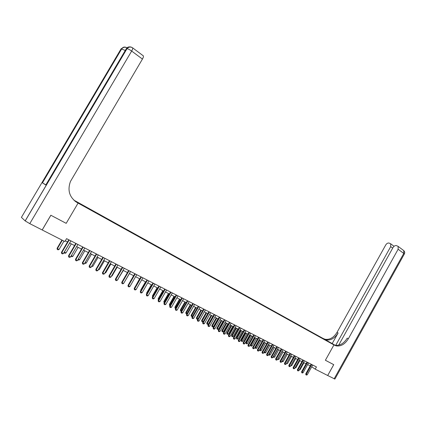 <?xml version="1.0" encoding="UTF-8"?>
<svg xmlns="http://www.w3.org/2000/svg" width="426" height="426" viewBox="0 0 426 426"><rect width="100%" height="100%" fill="white"/><g stroke="black" fill="none" stroke-linecap="round" stroke-linejoin="round"><path stroke-width="0.64" d="M82.106 205.279L79.673 203.873L82.106 205.279M143.067 55.657L143.354 55.87C143.599 56.482 143.296 57.547 142.433 59.07L131.661 51.061L29.777 223.639L42.206 229.976L50.875 215.258L66.19 223.346L78.08 203.09L333.931 344.922L322.807 338.303L73.783 200.098M311.704 366.797L315.208 369.15L316.443 366.946L66.562 238.645L64.874 241.531L42.206 229.976M329.048 342.105L331.337 343.436L329.021 342.153M42.179 229.96L50.848 215.242L66.19 223.346L78.08 203.09L74.715 200.928M320.474 337.403L318.664 336.055L81.606 204.517L82.719 205.481M320.448 337.12L329.362 342.254L324.985 339.9M82.766 205.257L75.327 201.131L78.251 203L86.963 207.931L325.059 339.868M334.144 378.805L403.768 253.427L404.269 254.13L334.9 379.071L327.7 375.519L333.739 364.661L325.389 360.252L333.723 364.651L327.685 375.514L315.208 369.15M334.043 344.895L331.71 343.601L333.931 344.922L325.389 360.252L333.931 344.922L336.103 345.869C340.869 346.588 344.948 344.219 348.34 338.771L398.129 249.231L398.134 246.393L396.5 245.626C395.184 245.355 394.039 245.967 393.07 247.453L338.665 345.204M65.295 240.807L67.537 241.952M69.614 243.012L74.555 245.536M76.616 246.59L81.483 249.072M83.528 250.115L88.31 252.559M90.339 253.598L95.051 255.999M97.064 257.032L101.697 259.397M103.699 260.419L108.257 262.746M110.243 263.763L114.732 266.053M116.703 267.059L121.122 269.317M123.082 270.318L127.427 272.539M129.371 273.529L133.652 275.718M135.585 276.703L139.797 278.854M141.714 279.834L145.862 281.953M147.769 282.928L151.853 285.01M153.743 285.979L157.769 288.035M159.649 288.993L163.605 291.017M165.474 291.97L169.378 293.961M171.231 294.909L175.07 296.869M176.912 297.811L180.699 299.744M182.53 300.681L186.258 302.582M188.074 303.509L191.748 305.389M193.553 306.31L197.169 308.158M198.969 309.074L202.531 310.895M204.315 311.805L207.824 313.6M209.597 314.505L213.059 316.273M214.821 317.168L218.229 318.909M219.981 319.804L223.341 321.523M225.077 322.407L228.389 324.101M230.12 324.985L233.384 326.651M235.104 327.53L238.32 329.17M240.024 330.043L243.198 331.662M244.897 332.53L248.023 334.128M249.711 334.99L252.788 336.561M254.466 337.419L257.506 338.968M259.173 339.82L262.166 341.354M263.827 342.195L266.777 343.707M268.428 344.549L271.341 346.034M272.975 346.87L275.846 348.34M277.475 349.171L280.308 350.614M281.927 351.439L284.717 352.866M286.331 353.692L289.084 355.098M290.681 355.912L293.402 357.302M294.989 358.117L297.673 359.485M299.254 360.289L301.896 361.642M303.472 362.446L306.076 363.777M307.641 364.576L310.213 365.891M311.145 364.225L305.735 373.916L306.262 374.284L311.71 364.512M312.7 365.023L307.252 374.779L306.464 375.077L305.969 374.827L305.735 373.916M305.969 374.827L306.262 374.284L307.252 374.779M299.526 369.502L300.042 369.763L303.988 362.707M300.042 369.763L299.228 370.034M307.013 362.105L301.571 371.845L302.093 372.212L307.577 362.393M308.573 362.904L303.099 372.707L302.306 373.011L301.805 372.761L301.571 371.845M301.805 372.761L302.093 372.212L303.099 372.707M302.838 359.959L297.364 369.752L297.886 370.114L303.397 360.247M304.409 360.769L298.898 370.62L298.104 370.924L297.598 370.673L297.364 369.752M297.598 370.673L297.886 370.114L298.898 370.62M298.615 357.792L293.109 367.633L293.631 368L299.18 358.08M300.197 358.601L294.654 368.511L293.855 368.815L293.344 368.559L293.109 367.633M293.344 368.559L293.631 368L294.654 368.511M295.282 367.388L295.916 367.702L299.883 360.614M295.916 367.702L294.984 367.92M290.995 365.247L291.746 365.62L295.735 358.495M291.746 365.62L290.697 365.785M286.666 363.085L287.534 363.516L291.549 356.354M287.534 363.516L286.363 363.628M294.35 355.603L288.812 365.497L289.329 365.859L294.909 355.891M295.942 356.418L290.367 366.376L289.563 366.68L289.046 366.424L288.812 365.497M289.046 366.424L289.329 365.859L290.367 366.376M282.284 360.897L283.274 361.392L287.31 354.192M283.274 361.392L282.486 361.695L281.98 361.44M334.868 345.177L322.807 338.303L324.963 339.245C329.676 339.98 333.696 337.685 337.019 332.365L385.775 244.891C386.733 243.422 387.852 242.82 389.135 243.081L390.717 243.816L390.701 246.622L335.72 345.353M332.205 343.558L324.431 339.245L326.023 339.873C330.746 340.608 334.767 338.308 338.1 332.978L332.205 343.558L334.98 345.209M334.501 345.241L333.393 344.581L335.001 345.214C339.756 345.928 343.83 343.569 347.217 338.137L348.34 338.771M75.514 201.541L77.058 202.52C69.465 197.424 67.26 190.401 70.455 181.46L142.433 59.07M29.777 223.639L25.209 220.934L21.407 217.377L121.096 48.82L125.287 50.465M45.875 184.847L42.408 182.829L45.79 184.985M290.042 353.388L284.467 363.335L284.983 363.697L290.596 353.676M291.64 354.208L286.032 364.219L285.223 364.528L284.701 364.267L284.467 363.335M284.701 364.267L284.983 363.697L286.032 364.219M277.864 358.676L278.971 359.246L283.034 352.009M278.971 359.246L278.178 359.549L277.571 359.203M281.996 351.477L277.656 359.288M285.681 351.152L280.074 361.147L280.59 361.514L286.235 351.434M287.289 351.977L281.645 362.036L280.835 362.35L280.308 362.084L280.074 361.147M280.308 362.084L280.59 361.514L281.645 362.036M273.396 356.424L274.621 357.073L278.705 349.799M274.621 357.073L273.822 357.377L273.178 356.818M277.661 349.267L273.3 357.116M281.277 348.889L275.633 358.937L276.144 359.299L281.831 349.171M282.896 349.719L277.214 359.837L276.399 360.146L275.867 359.879L275.633 358.937M275.867 359.879L276.144 359.299L277.214 359.837M268.881 354.15L270.222 354.879L274.333 347.563M270.222 354.879L269.424 355.183L268.737 354.411M273.279 347.025L268.891 354.917M276.825 346.604L271.144 356.706L271.655 357.068L277.374 346.886M278.45 347.435L272.736 357.606L271.916 357.92L271.373 357.648L271.144 356.706M271.373 357.648L271.655 357.068L272.736 357.606M264.317 351.844L265.781 352.659L269.914 345.31M265.781 352.659L264.977 352.968L264.36 352.643L264.248 351.972M268.849 344.762L264.44 352.701M272.32 344.288L266.607 354.448L267.113 354.81L272.869 344.57M273.955 345.129L268.204 355.353L267.384 355.667L266.836 355.396L266.607 354.448M266.836 355.396L267.113 354.81L268.204 355.353M263.838 342.206L259.716 349.522L260.201 349.874L261.287 350.417L265.451 343.026M261.287 350.417L260.478 350.726L259.935 350.454L259.716 349.522M264.37 342.477L259.935 350.454M267.768 341.95L262.017 352.164L262.517 352.526L268.311 342.232M269.413 342.797L263.625 353.074L262.799 353.394L262.246 353.117L262.017 352.164M262.246 353.117L262.517 352.526L263.625 353.074M259.312 339.895L255.163 347.254L255.648 347.6L256.745 348.148L260.93 340.72M256.745 348.148L255.935 348.463L255.387 348.186L255.163 347.254M259.844 340.161L255.387 348.186M263.161 339.586L257.379 349.852L257.874 350.215L263.705 339.868M264.818 340.438L258.997 350.768L258.161 351.088L257.602 350.811L257.379 349.852M257.602 350.811L257.874 350.215L258.997 350.768M254.737 337.557L250.563 344.953L251.047 345.3L252.155 345.853L256.367 338.388M252.155 345.853L251.34 346.168L250.781 345.891L250.563 344.953M255.265 337.823L250.781 345.891M258.507 337.195L252.682 347.52L253.177 347.877L259.045 337.472M260.174 338.052L254.311 348.441L253.475 348.761L252.911 348.479L252.682 347.52M252.911 348.479L253.177 347.877L254.311 348.441M250.11 335.193L245.909 342.632L246.388 342.978L247.511 343.537L251.75 336.029M247.511 343.537L246.691 343.857L246.132 343.574L245.909 342.632M250.637 335.459L246.132 343.574M253.795 334.777L247.937 345.156L248.433 345.513L254.333 335.054M255.472 335.64L249.577 346.082L248.736 346.407L248.161 346.125L247.937 345.156M248.161 346.125L248.433 345.513L249.577 346.082M245.435 332.807L241.207 340.283L241.686 340.63L242.82 341.194L247.085 333.649M242.82 341.194L241.995 341.514L241.425 341.231L241.207 340.283M245.956 333.073L241.425 341.231M249.034 332.333L243.139 342.77L243.629 343.127L249.567 332.61M250.722 333.201L244.785 343.702L243.944 344.027L243.363 343.739L243.139 342.77M243.363 343.739L243.629 343.127L244.785 343.702M240.706 330.39L236.451 337.909L236.925 338.249L238.07 338.824L242.362 331.236M238.07 338.824L237.245 339.144L236.67 338.856L236.451 337.909M241.222 330.656L236.67 338.856M244.215 329.862L238.283 340.353L238.768 340.709L244.748 330.134M245.914 330.73L239.939 341.29L239.093 341.62L238.507 341.327L238.283 340.353M238.507 341.327L238.768 340.709L239.939 341.29M235.924 327.945L231.643 335.507L232.111 335.848L233.272 336.428L237.591 328.797M233.272 336.428L232.436 336.753L231.861 336.46L231.643 335.507M236.435 328.212L231.861 336.46M239.348 327.36L233.373 337.909L233.853 338.265L239.875 327.631M241.052 328.233L235.04 338.851L234.188 339.187L233.597 338.888L233.373 337.909M233.597 338.888L233.853 338.265L235.04 338.851M231.084 325.475L226.776 333.073L227.244 333.42L228.416 334.005L232.766 326.337M228.416 334.005L227.58 334.33L226.994 334.037L226.776 333.073M231.6 325.741L226.994 334.037M234.417 324.83L228.405 335.438L228.884 335.789L234.944 325.097M236.132 325.709L230.083 336.386L229.225 336.721L228.629 336.423L228.405 335.438M228.629 336.423L228.884 335.789L230.083 336.386M226.195 322.977L221.855 330.619L222.319 330.959L223.506 331.55L227.883 323.84M223.506 331.55L222.665 331.881L222.074 331.582L221.855 330.619M226.701 323.238L222.074 331.582M229.433 322.269L223.378 332.935L223.852 333.292L229.955 322.535M231.158 323.158L225.066 333.893L224.204 334.229L223.602 333.925L223.378 332.935M223.602 333.925L223.852 333.292L225.066 333.893M221.248 320.453L216.882 328.132L217.34 328.473L218.543 329.074L222.947 321.321M218.543 329.074L217.697 329.404L217.095 329.106L216.882 328.132M221.754 320.709L217.095 329.106M224.385 319.681L218.293 330.406L218.767 330.757L224.907 319.947M226.126 320.57L219.992 331.369L219.129 331.705L218.517 331.401L218.293 330.406M218.517 331.401L218.767 330.757L219.992 331.369M216.243 317.897L211.85 325.618L212.302 325.959L213.517 326.566L217.952 318.77M213.517 326.566L212.67 326.896L212.063 326.593L211.85 325.618M216.743 318.153L212.063 326.593M219.284 317.056L213.149 327.85L213.618 328.196L219.8 317.322M221.035 317.956L214.858 328.813L213.99 329.154L213.367 328.845L213.149 327.85M213.367 328.845L213.618 328.196L214.858 328.813M211.179 315.309L206.759 323.078L207.212 323.414L208.436 324.032L212.899 316.188M208.436 324.032L207.584 324.362L206.972 324.058L206.759 323.078M211.679 315.565L206.972 324.058M214.118 314.409L207.941 325.256L208.41 325.608L214.629 314.67M215.881 315.309L209.667 326.231L208.788 326.572L208.165 326.263L207.941 325.256M208.165 326.263L208.41 325.608L209.667 326.231M206.056 312.695L201.605 320.506L202.057 320.842L203.298 321.465L207.787 313.579M203.298 321.465L202.441 321.8L201.817 321.492L201.605 320.506M206.551 312.95L201.817 321.492M208.894 311.725L202.675 322.636L203.138 322.983L209.4 311.986M210.668 312.636L204.405 323.616L203.532 323.962L202.893 323.643L202.675 322.636M202.893 323.643L203.138 322.983L204.405 323.616M197.952 318.925L197.233 319.207L196.604 318.893L196.397 317.902L198.01 318.824M200.875 310.048L196.397 317.902M201.37 310.298L196.604 318.893M203.607 309.01L197.345 319.985L197.802 320.331L204.107 309.265M205.391 309.926L199.086 320.97L198.207 321.316L197.563 320.996L197.345 319.985M197.563 320.996L197.802 320.331L199.086 320.97M192.472 316.38L191.972 316.582L191.258 316.209L191.125 315.272L192.616 316.129M195.635 307.37L191.125 315.272M196.125 307.62L191.333 316.262M198.255 306.262L191.95 317.301L192.403 317.642L198.756 306.518M200.05 307.183L193.702 318.291L192.818 318.643L192.169 318.318L191.95 317.301M192.169 318.318L192.403 317.642L193.702 318.291M186.934 313.813L185.922 313.547L185.789 312.609L187.163 313.408M190.331 304.665L185.789 312.609M190.816 304.909L185.997 313.605M192.84 303.477L186.492 314.585L186.939 314.926L193.335 303.733M194.645 304.409L188.255 315.581L187.365 315.932L186.705 315.607L186.492 314.585M186.705 315.607L186.939 314.926L188.255 315.581M181.322 311.209L180.523 310.858L180.39 309.91L181.641 310.65M184.964 301.922L180.39 309.91M185.443 302.167L180.597 310.911M187.355 300.665L180.965 311.832L181.407 312.173L187.845 300.916M189.171 301.597L182.738 312.838L181.843 313.19L181.178 312.86L180.965 311.832M181.178 312.86L181.407 312.173L182.738 312.838M175.698 308.472L175.059 308.136L174.926 307.183L176.05 307.86M179.532 299.148L174.926 307.183M180.006 299.393L175.134 308.19M181.806 297.817L175.368 309.047L175.805 309.388L182.291 298.067M183.633 298.754L177.157 310.059L176.257 310.416L175.581 310.08L175.368 309.047M175.581 310.08L175.805 309.388L177.157 310.059M170.038 305.65L169.532 305.378L169.399 304.42L170.389 305.032M174.032 296.342L169.399 304.42M174.506 296.581L169.601 305.431M176.183 294.93L169.702 306.23L170.139 306.566L176.668 295.175M178.025 295.873L171.502 307.247L170.597 307.609L169.915 307.268L169.702 306.23M169.915 307.268L170.139 306.566L171.502 307.247M164.303 302.79L163.802 301.629L164.66 302.172M168.472 293.498L163.802 301.629M168.936 293.738L164.005 302.641M170.496 292.007L163.967 303.376L164.399 303.711L170.975 292.252M172.349 292.96L165.783 304.404L164.873 304.76L164.18 304.42L163.967 303.376M164.18 304.42L164.399 303.711L165.783 304.404M158.499 299.899L158.137 298.796L158.861 299.276M162.839 290.623L158.137 298.796M163.302 290.857L158.339 299.819M164.74 289.052L158.163 300.49L158.584 300.82L165.208 289.297M166.603 290.01L159.99 301.517L159.068 301.885L158.371 301.533L158.163 300.49M158.371 301.533L158.584 300.82L159.99 301.517M152.625 296.97L152.401 295.937L152.982 296.342M157.135 287.71L152.401 295.937M157.593 287.944L152.604 296.959M158.903 286.059L152.284 297.561L152.7 297.896L159.372 286.299M160.783 287.023L154.121 298.599L153.2 298.967L152.487 298.615L152.284 297.561M152.487 298.615L152.7 297.896L154.121 298.599M151.363 284.765L146.597 293.035L147.034 293.376M151.821 284.994L146.954 293.509M146.72 293.924L146.597 293.035M152.998 283.024L146.331 294.6L146.741 294.93L153.461 283.263M154.888 283.998L148.179 295.644L147.252 296.017L146.533 295.655L146.331 294.6M146.533 295.655L146.741 294.93L148.179 295.644M145.522 281.778L140.718 290.101L141.022 290.346M140.804 290.724L140.718 290.101M147.018 279.951L140.298 291.597L140.708 291.927L147.476 280.186M148.924 280.931L142.162 292.651L141.23 293.024L140.5 292.662L140.298 291.597M140.5 292.662L140.708 291.927L142.162 292.651M139.606 278.758L134.941 287.268M134.818 287.475L134.77 287.129M140.958 276.841L134.19 288.562L134.589 288.887L141.411 277.076M142.875 277.827L136.064 289.621L135.127 289.994L134.392 289.627L134.19 288.562M134.392 289.627L134.589 288.887L136.064 289.621M133.615 275.697L128.774 284.147M134.824 273.694L128.002 285.484L128.396 285.803L135.271 273.923M136.757 274.685L129.893 286.549L128.95 286.927L128.205 286.554L128.002 285.484M128.205 286.554L128.396 285.803L129.893 286.549M124.424 282.087L129.445 273.567M128.609 270.499L121.74 282.363L122.124 282.683L129.046 270.728M130.553 271.5L123.641 283.439L122.693 283.817L121.937 283.444L121.74 282.363M121.937 283.444L122.124 282.683L123.641 283.439M118.093 278.923L123.316 270.435M118.327 279.041L117.933 279.2M122.31 267.267L115.387 279.206L115.771 279.525L122.741 267.491M124.27 268.274L117.304 280.287L116.351 280.67L115.584 280.287L115.387 279.206M115.584 280.287L115.771 279.525L117.304 280.287M111.681 275.723L112.081 275.926L117.102 267.267M112.081 275.926L111.404 276.197M115.931 263.992L108.955 276.005L109.333 276.32L116.357 264.211M117.901 265.004L110.882 277.092L109.924 277.48L109.152 277.092L108.955 276.005M109.152 277.092L109.333 276.32L110.882 277.092M105.179 272.48L105.754 272.762L110.813 264.056M105.754 272.762L104.796 273.135M109.466 260.669L102.437 272.757L102.804 273.071L109.887 260.888M111.452 261.692L104.381 273.859L103.417 274.248L102.629 273.854L102.437 272.757M102.629 273.854L102.804 273.071L104.381 273.859M98.598 269.189L99.343 269.562L104.445 260.797M99.343 269.562L98.209 269.85M102.911 257.309L95.834 269.472L96.191 269.786L103.326 257.522M104.913 258.337L97.788 270.579L96.819 270.973L96.02 270.574L95.834 269.472M96.02 270.574L96.191 269.786L97.788 270.579M91.92 265.861L92.852 266.325L97.991 257.501M92.852 266.325L91.537 266.527M96.276 253.901L89.141 266.144L89.492 266.452L96.681 254.109M98.289 254.934L91.111 267.256L90.136 267.65L89.327 267.251L89.141 266.144M89.327 267.251L89.492 266.452L91.111 267.256M85.157 262.48L86.27 263.039L91.446 254.162M86.27 263.039L85.317 263.428L84.769 263.151M89.545 250.445L82.356 262.767L82.697 263.071L89.945 250.648M91.574 251.484L84.337 263.886L83.358 264.285L82.537 263.88L82.356 262.767M82.537 263.88L82.697 263.071L84.337 263.886M78.304 259.061L79.609 259.711L84.822 250.781M79.609 259.711L78.645 260.1L77.91 259.732M82.724 246.942L75.477 259.343L75.817 259.647L83.118 247.144M84.769 247.991L77.473 260.472L76.488 260.877L75.658 260.462L75.477 259.343M75.658 260.462L75.817 259.647L77.473 260.472M71.35 255.589L72.851 256.34L78.107 247.352M72.851 256.34L71.888 256.734L71.004 256.186M71.137 255.957L71.067 256.324M75.812 243.39L68.506 255.877L68.836 256.175L76.195 243.592M77.873 244.449L70.519 257.011L69.529 257.421L68.687 257L68.506 255.877M68.687 257L68.836 256.175L70.519 257.011M64.315 252.059L66.003 252.922L71.302 243.874M66.003 252.922L65.034 253.316L64.156 252.858L64.102 252.416M69.656 243.033L64.347 252.091L64.209 252.906M68.804 239.795L61.44 252.357L61.759 252.655L69.177 239.987M70.876 240.86L63.469 253.507L62.468 253.912L61.616 253.491L61.44 252.357M61.616 253.491L61.759 252.655L63.469 253.507M61.946 240.04L57.079 248.331L57.388 248.619L59.065 249.455L63.98 241.079M59.065 249.455L58.09 249.86L57.254 249.439L57.079 248.331M62.313 240.227L57.388 248.619L57.254 249.439M311.688 364.555L311.337 364.326M307.556 362.435L307.21 362.201M303.376 360.289L303.03 360.061M299.158 358.122L298.812 357.893M294.888 355.934L294.547 355.699M324.431 339.245L323.371 338.617M338.1 332.978L337.019 332.365M403.289 250.248L403.757 250.6L403.768 253.427L398.129 249.231M392.708 248.102L390.701 246.622M76.366 202.078L77.058 202.52M25.166 220.892L126.937 48.66L126.341 48.676L45.768 185.028M42.408 182.829L121.671 48.804C122.981 46.988 124.637 46.599 126.639 47.627M124.27 47.068L121.096 48.82M131.991 47.467C129.962 46.407 128.274 46.807 126.937 48.66L127.007 48.66C128.109 48.836 129.658 49.634 131.661 51.061C132.534 49.523 132.859 48.452 132.63 47.85L132.316 47.643M129.579 46.892C128.194 46.865 127.118 47.462 126.341 48.676M290.575 353.718L290.234 353.489M286.213 351.482L285.873 351.248M281.804 349.219L281.469 348.99M277.353 346.929L277.012 346.7M272.842 344.613L272.507 344.389M268.289 342.275L267.954 342.051M263.683 339.911L263.348 339.682M259.024 337.52L258.694 337.291M254.311 335.102L253.981 334.873M249.545 332.653L249.221 332.429M244.726 330.177L244.402 329.953M239.849 327.674L239.529 327.456M234.918 325.144L234.598 324.921M229.928 322.583L229.614 322.36M224.88 319.99L224.566 319.772M219.773 317.37L219.465 317.152M214.608 314.718L214.299 314.5M209.379 312.034L209.07 311.816M204.086 309.313L203.782 309.1M198.729 306.566L198.425 306.347M193.308 303.781L193.01 303.568M187.818 300.964L187.525 300.751M182.264 298.115L181.971 297.902M176.641 295.229L176.353 295.016M170.948 292.305L170.661 292.092M165.181 289.345L164.899 289.137M159.345 286.347L159.068 286.139M153.435 283.311L153.158 283.109M147.449 280.239L147.178 280.036M141.384 277.124L141.118 276.921M135.244 273.971L134.978 273.769M326.023 339.873L324.963 339.245M335.001 345.214L336.103 345.869M394.039 246.287L390.717 243.816M404.354 253.992C404.956 252.725 404.759 251.596 403.757 250.6L398.134 246.393M42.456 182.86L121.729 48.809C123.247 47.132 125.01 46.807 127.012 47.834M143.354 55.87L132.63 47.85C130.548 46.604 128.673 46.876 127.007 48.66L25.209 220.934"/></g></svg>
